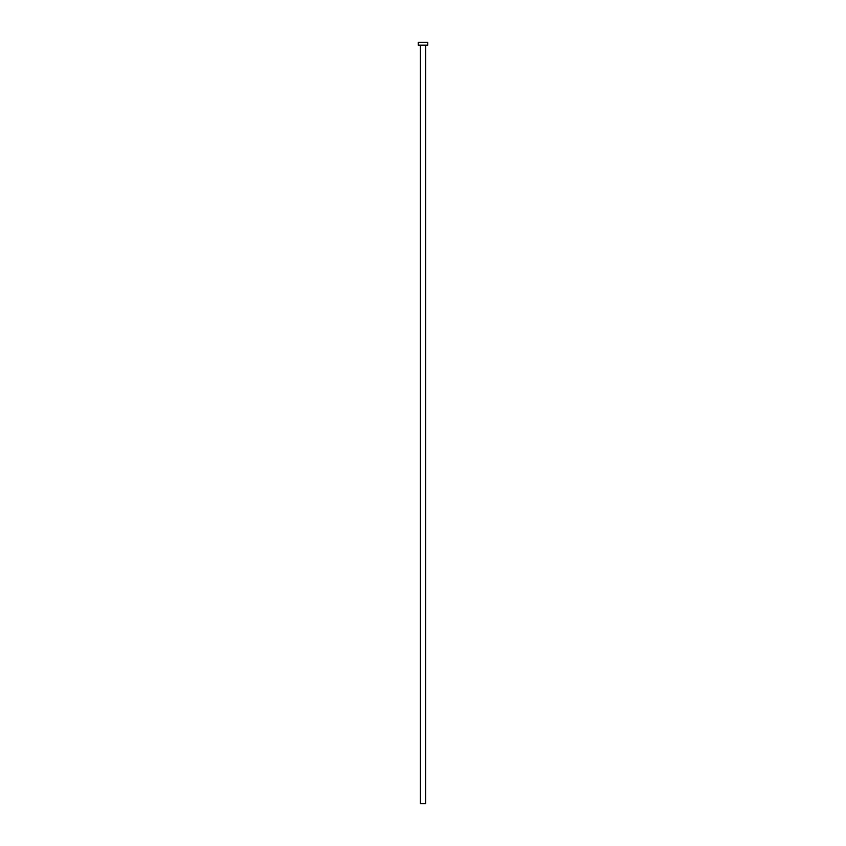 <?xml version="1.0" encoding="UTF-8"?>
<svg xmlns="http://www.w3.org/2000/svg" width="846" height="846" viewBox="0 0 846 846"><rect width="100%" height="100%" fill="white"/><g stroke="black" fill="none" stroke-linecap="round" stroke-linejoin="round"><path stroke-width="1.27" d="M420.377 803.7L420.377 45.155L420.377 803.7L425.623 803.7L425.623 45.155L418.241 45.155L427.759 45.155L427.759 42.3L418.241 42.3L418.241 45.155L418.241 42.3L427.759 42.3L427.759 45.155L425.644 45.155L425.623 803.7M425.612 803.7L420.388 803.7"/></g></svg>
